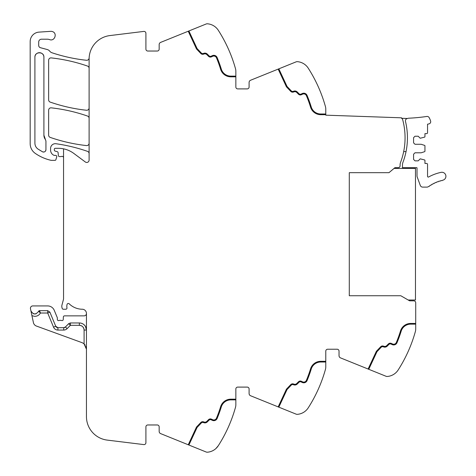 <?xml version="1.0" encoding="UTF-8"?>
<svg xmlns="http://www.w3.org/2000/svg" width="476" height="476" viewBox="0 0 476 476"><rect width="100%" height="100%" fill="white"/><g stroke="black" fill="none" stroke-linecap="round" stroke-linejoin="round"><path stroke-width="0.71" d="M407.486 118.5A2.368 2.368 0 0 0 405.481 121.404A69.579 69.579 0 0 1 402.922 162.411A7.098 7.098 0 0 0 402.458 164.928L402.458 167.665L416.899 167.665A0.708 0.708 0 0 1 417.018 168.058L417.018 176.049A2.243 2.243 0 0 0 417.154 176.816L420.278 185.402A2.606 2.606 0 0 0 422.724 187.116L426.901 187.116A2.606 2.606 0 0 0 428.436 186.616A37.634 37.634 0 0 1 428.894 186.289A0.708 0.708 0 0 0 429.763 185.694A37.634 37.634 0 0 1 430.53 185.194A0.708 0.708 0 0 0 431.429 184.646A37.634 37.634 0 0 1 432.226 184.188A0.708 0.708 0 0 0 433.148 183.688A37.634 37.634 0 0 1 433.969 183.272A0.708 0.708 0 0 0 434.921 182.82A37.634 37.634 0 0 1 435.76 182.445A0.708 0.708 0 0 0 436.73 182.046A37.634 37.634 0 0 1 437.587 181.719A0.708 0.708 0 0 0 438.58 181.368A37.634 37.634 0 0 1 439.455 181.088A0.708 0.708 0 0 0 440.467 180.791A37.634 37.634 0 0 1 441.353 180.553A0.708 0.708 0 0 0 442.377 180.309A37.628 37.628 0 0 1 442.728 180.231A4.022 4.022 0 0 0 445.822 175.454A4.022 4.022 0 0 0 441.044 172.36A45.678 45.678 0 0 0 428.596 177.001A0.708 0.708 0 0 1 427.549 176.376L427.549 164.393A0.946 0.946 0 0 0 426.603 163.446L424.943 163.446L424.943 160.406A0.476 0.476 0 0 0 424.616 159.96L420.213 158.835L418.196 160.846L415.001 160.846L413.584 159.424L413.584 154.218L415.001 152.796L421.159 152.796L424.616 151.677A0.476 0.476 0 0 0 424.943 151.225L424.943 145.852A0.476 0.476 0 0 0 424.616 145.4L421.159 144.276L415.001 144.276L413.584 142.859L413.584 137.653L415.001 136.231L418.196 136.231L420.213 138.242L424.616 137.118A0.476 0.476 0 0 0 424.943 136.671L424.943 133.631L426.603 133.631A0.946 0.946 0 0 0 427.549 132.679L427.549 124.218L428.977 123.885A2.243 2.243 0 0 0 430.607 121.023A18.808 18.808 0 0 0 429.126 117.584A2.243 2.243 0 0 0 426.835 116.453A179.993 179.993 0 0 1 408.813 118.203A4.028 4.028 0 0 0 407.486 118.5L401.53 118.292A1.892 1.892 0 0 1 402.637 119.547A69.579 69.579 0 0 1 400.554 162.411A7.098 7.098 0 0 0 400.096 164.928L400.096 165.773A1.892 1.892 0 0 1 398.216 167.665L394.925 167.683L388.969 172.681L349.289 172.681L349.289 295.745L400.804 295.745L409.592 300.82L413.822 300.844A1.892 1.892 0 0 1 415.715 302.736L415.715 324.15L410.681 324.15A9.942 9.942 0 0 0 401.179 331.159A128.276 128.276 0 0 1 396.984 342.756A128.276 128.276 0 0 0 401.179 331.159M415.715 329.029L415.715 324.15L415.715 329.029A9.466 9.466 0 0 1 415.364 331.576A142.003 142.003 0 0 1 398.174 369.965L398.168 369.977A14.203 14.203 0 0 1 387.303 376.468A2.838 2.838 0 0 1 386.024 376.266L340.513 357.881A2.368 2.368 0 0 1 339.031 355.685L339.031 351.127A1.892 1.892 0 0 0 337.139 349.235L327.672 349.235A1.892 1.892 0 0 0 325.78 351.127A1.892 1.892 0 0 1 327.672 349.235M395.889 372.708L395.187 373.315M235.846 399.882L230.812 399.882A9.942 9.942 0 0 0 221.31 406.897A128.276 128.276 0 0 1 217.115 418.493A3.552 3.552 0 0 1 212.338 420.344L211.171 419.802A1.892 1.892 0 0 0 209.035 420.177L207.292 421.914A3.314 3.314 0 0 1 203.817 422.688L203.341 422.515A1.892 1.892 0 0 0 201.324 422.991L197.094 427.448L188.895 445.03L206.15 452.004A2.838 2.838 0 0 0 207.435 452.2A14.203 14.203 0 0 0 218.305 445.703A142.003 142.003 0 0 0 235.495 407.307A9.466 9.466 0 0 0 235.846 404.761L235.846 388.993A1.892 1.892 0 0 1 237.738 387.101L247.205 387.101A1.892 1.892 0 0 1 249.097 388.993L249.097 393.551A2.368 2.368 0 0 0 250.578 395.746L296.09 414.132A2.838 2.838 0 0 0 297.369 414.334A14.203 14.203 0 0 0 308.24 407.831A142.003 142.003 0 0 0 325.429 369.441A9.466 9.466 0 0 0 325.78 366.895L325.78 351.127M308.24 407.831L309.067 406.522M305.949 410.574L305.253 411.181M215.92 448.535L218.305 445.703C213.498 451.022 213.498 451.022 218.305 445.703L218.329 445.661M215.146 449.189L214.48 449.683M188.895 445.03L160.644 433.612A2.368 2.368 0 0 1 159.162 431.423L159.162 426.865A1.892 1.892 0 0 0 157.27 424.967L147.804 424.967A1.892 1.892 0 0 0 145.912 426.865L145.912 442.71A1.892 1.892 0 0 1 143.788 444.59L107.237 440.104A23.669 23.669 0 0 1 86.454 416.613L86.454 313.262A4.26 4.26 0 0 0 82.479 309.239A18.933 18.933 0 0 1 69.234 303.837A1.303 1.303 0 0 0 67.074 304.426A7.61 7.61 0 0 0 66.908 307.538L66.955 307.871A1.184 1.184 0 0 1 65.789 309.239L63.326 309.239A1.184 1.184 0 0 1 62.183 308.359L61.957 307.508A4.766 4.766 0 0 1 61.957 305.062L63.385 299.725A4.742 4.742 0 0 0 63.546 298.506L63.546 148.833A26.031 26.031 0 0 0 58.304 148.304L55.264 148.304A0.946 0.946 0 0 0 54.318 149.25L54.318 149.97A1.184 1.184 0 0 0 55.192 151.112L57.227 151.654A1.184 1.184 0 0 1 58.102 152.695L58.346 155.503A1.184 1.184 0 0 0 59.524 156.586L60.809 156.586A2.368 2.368 0 0 0 61.636 156.437A1.422 1.422 0 0 1 63.546 157.77M81.45 325.822A4.736 4.736 0 0 0 79.355 325.334C82.229 325.614 83.806 327.19 84.091 330.064L84.091 343.946A7.098 7.098 0 0 0 81.783 342.565L36.42 326.054A4.736 4.736 0 0 1 33.409 322.591L30.476 308.781A2.368 2.368 0 0 1 32.79 305.925L47.689 305.925A7.098 7.098 0 0 1 54.246 310.31L57.257 317.563A1.184 1.184 0 0 1 57.346 318.016L57.346 319.414A1.184 1.184 0 0 0 58.953 320.521A2.368 2.368 0 0 1 59.803 320.36L60.803 320.36A2.368 2.368 0 0 1 61.654 320.521A1.184 1.184 0 0 0 63.26 319.461L63.356 317.004A1.184 1.184 0 0 1 64.54 315.862L84.091 315.862A2.368 2.368 0 0 0 86.454 313.511M157.27 51.033A1.892 1.892 0 0 0 159.162 49.135A1.892 1.892 0 0 1 157.27 51.033L147.804 51.033A1.892 1.892 0 0 1 145.912 49.135L145.912 33.29A1.892 1.892 0 0 0 143.788 31.41L109.891 35.575A23.669 23.669 0 0 0 89.107 59.066L89.107 160.091A2.368 2.368 0 0 1 85.329 161.989L73.839 153.445A26.031 26.031 0 0 0 63.546 148.833M89.107 153.599A2.368 2.368 0 0 0 87.519 151.368A165.672 165.672 0 0 0 55.966 143.734A4.736 4.736 0 0 0 50.581 148.423L50.581 150.119A5.682 5.682 0 0 0 53.883 155.277A1.184 1.184 0 0 0 54.377 155.384L55.579 155.384A1.184 1.184 0 0 1 56.715 156.907L55.894 159.68A0.946 0.946 0 0 1 54.984 160.358L51.473 160.358A2.368 2.368 0 0 1 50.95 160.299A44.976 44.976 0 0 1 35.26 153.379A11.835 11.835 0 0 1 30.178 143.663L30.178 41.561A9.466 9.466 0 0 1 39.014 32.118L50.724 31.339A4.26 4.26 0 0 1 52.431 31.577C57.697 33.165 54.669 41.692 49.581 39.603A7.098 7.098 0 0 0 47.207 39.199L41.537 39.199A2.838 2.838 0 0 0 38.699 42.037L38.699 45.428A2.368 2.368 0 0 0 40.454 47.713L47.231 49.528A4.73 4.73 0 0 1 49.712 51.158A4.968 4.968 0 0 0 52.039 52.788A165.672 165.672 0 0 0 86.489 60.279A2.368 2.368 0 0 0 89.095 58.185A23.669 23.669 0 0 0 89.167 57.388M159.162 49.135L159.162 44.577A2.368 2.368 0 0 1 160.644 42.388L206.15 23.996A2.838 2.838 0 0 1 207.435 23.8A14.203 14.203 0 0 1 218.305 30.297L219.002 31.398M216.015 27.56L215.336 26.965M188.234 31.237L196.499 48.957L200.807 53.496A2.606 2.606 0 0 0 203.585 54.151L204.061 53.978A2.606 2.606 0 0 1 206.792 54.585L208.53 56.323A2.606 2.606 0 0 0 211.475 56.846L212.641 56.299A2.838 2.838 0 0 1 216.461 57.78A127.568 127.568 0 0 1 220.632 69.312A10.65 10.65 0 0 0 230.812 76.826L235.846 76.826L235.846 71.239A9.466 9.466 0 0 0 235.495 68.693A142.003 142.003 0 0 0 218.305 30.297M235.846 76.826L235.846 87.007A1.892 1.892 0 0 0 237.738 88.899L247.205 88.899A1.892 1.892 0 0 0 249.097 87.007L249.097 82.449A2.368 2.368 0 0 1 250.578 80.254L296.09 61.868A2.838 2.838 0 0 1 297.369 61.666A14.203 14.203 0 0 1 308.24 68.169A142.003 142.003 0 0 1 325.429 106.559A9.466 9.466 0 0 1 325.78 109.105L325.78 115.168L401.542 117.816L401.53 118.292M305.943 65.42L305.265 64.825M89.107 107.903A2.368 2.368 0 0 1 86.483 110.254A165.672 165.672 0 0 1 50.23 102.114A2.368 2.368 0 0 1 48.635 99.877L48.635 60.262A2.368 2.368 0 0 1 51.259 57.905A165.672 165.672 0 0 1 87.519 66.069A2.368 2.368 0 0 1 89.107 68.306M89.107 118.292A2.368 2.368 0 0 0 87.519 116.055A165.672 165.672 0 0 0 51.265 107.844A2.368 2.368 0 0 0 48.635 110.2L48.635 135.166A2.368 2.368 0 0 0 50.23 137.403A165.672 165.672 0 0 0 86.483 145.573A2.368 2.368 0 0 0 89.107 143.216M368.763 369.293L376.962 351.71L381.193 347.254A1.892 1.892 0 0 1 383.21 346.778L383.686 346.95A3.314 3.314 0 0 0 387.166 346.183L388.904 344.445A1.892 1.892 0 0 1 391.04 344.065L392.206 344.612A3.552 3.552 0 0 0 396.984 342.756M368.103 369.025L376.367 351.306L380.675 346.766A2.606 2.606 0 0 1 383.454 346.112L383.93 346.284A2.606 2.606 0 0 0 386.661 345.683L388.404 343.94A2.606 2.606 0 0 1 391.343 343.422L392.51 343.964A2.838 2.838 0 0 0 396.329 342.488A127.568 127.568 0 0 0 400.5 330.951A10.65 10.65 0 0 1 410.681 323.436L415.715 323.436M325.78 362.016L320.747 362.016A9.942 9.942 0 0 0 311.245 369.025A128.276 128.276 0 0 1 307.05 380.627A128.276 128.276 0 0 0 311.245 369.025M278.829 407.158L287.028 389.582L291.258 385.126A1.892 1.892 0 0 1 293.275 384.65L293.751 384.822A3.314 3.314 0 0 0 297.226 384.049L298.97 382.311A1.892 1.892 0 0 1 301.106 381.93L302.272 382.478A3.552 3.552 0 0 0 307.05 380.627M278.168 406.897L286.433 389.178L290.741 384.632A2.606 2.606 0 0 1 293.519 383.977L293.995 384.156A2.606 2.606 0 0 0 296.726 383.549L298.464 381.806A2.606 2.606 0 0 1 301.409 381.288L302.575 381.835A2.838 2.838 0 0 0 306.395 380.354A127.568 127.568 0 0 0 310.566 368.817A10.65 10.65 0 0 1 320.747 361.308L325.78 361.308M217.115 418.493A128.276 128.276 0 0 0 221.31 406.897M188.246 444.768L196.499 427.043L200.807 422.504A2.606 2.606 0 0 1 203.585 421.849L204.061 422.022A2.606 2.606 0 0 0 206.792 421.415L208.53 419.677A2.606 2.606 0 0 1 211.475 419.154L212.641 419.701A2.838 2.838 0 0 0 216.461 418.22A127.568 127.568 0 0 0 220.632 406.688A10.65 10.65 0 0 1 230.812 399.174L235.846 399.174M38.669 311.322L38.633 311.286C35.807 314.939 33.231 314.773 30.904 310.786M49.873 312.119L47.689 313.024L40.436 313.024L39.526 310.655A0.946 0.946 0 0 0 38.633 311.286L39.526 310.655L47.689 310.655L49.873 312.119L55.722 326.238A2.368 2.368 0 0 0 57.911 327.696L55.722 326.238A2.368 2.368 0 0 0 57.911 327.696L63.736 327.696A2.368 2.368 0 0 0 65.426 326.988L63.736 327.696A2.368 2.368 0 0 0 65.426 326.988L68.669 323.674L70.365 322.966L79.355 322.966L79.355 325.334L70.365 325.334L70.365 322.966M85.507 326.524C84.091 324.239 82.039 323.055 79.355 322.966A7.098 7.098 0 0 1 86.454 330.064L85.507 326.524M84.091 343.946L86.454 349.235L85.954 346.605M84.115 343.964L85.216 345.225M33.04 313.547A4.022 4.022 0 0 0 36.152 313.749A4.022 4.022 0 0 1 34.575 313.964M43.905 57.185A4.498 4.498 0 0 0 39.407 52.687A4.498 4.498 0 0 0 34.909 57.185C34.635 51.384 44.179 51.384 43.905 57.185L43.905 135.166A7.098 7.098 0 0 0 45.428 139.563L43.905 135.166M45.428 139.563L45.94 141.033L45.94 149.684C45.565 151.666 44.411 152.368 42.477 151.784L37.913 149C35.974 147.548 34.974 145.62 34.909 143.199L34.909 57.185M217.115 57.507A128.276 128.276 0 0 1 221.31 69.103A128.276 128.276 0 0 0 217.115 57.507A3.552 3.552 0 0 0 212.338 55.656L211.171 56.198A1.892 1.892 0 0 1 209.035 55.823L207.292 54.086A3.314 3.314 0 0 0 203.817 53.312L203.341 53.485A1.892 1.892 0 0 1 201.324 53.009L197.094 48.552L188.895 30.97M201.324 53.009A1.892 1.892 0 0 0 203.341 53.485M209.035 55.823A1.892 1.892 0 0 0 211.171 56.198M221.31 69.103A9.942 9.942 0 0 0 230.812 76.118L235.846 76.118M325.78 114.692L320.747 114.692A10.65 10.65 0 0 1 310.566 107.183A127.568 127.568 0 0 0 306.395 95.646A2.838 2.838 0 0 0 302.575 94.165L301.409 94.712A2.606 2.606 0 0 1 298.464 94.194L296.726 92.451A2.606 2.606 0 0 0 293.995 91.844L293.519 92.023A2.606 2.606 0 0 1 290.741 91.368L286.433 86.822L278.168 69.103M307.05 95.373A128.276 128.276 0 0 1 311.245 106.975A128.276 128.276 0 0 0 307.05 95.373A3.552 3.552 0 0 0 302.272 93.522L301.106 94.069A1.892 1.892 0 0 1 298.97 93.689L297.226 91.951A3.314 3.314 0 0 0 293.751 91.178L293.275 91.35A1.892 1.892 0 0 1 291.258 90.874L287.028 86.418L278.829 68.841M291.258 90.874A1.892 1.892 0 0 0 293.275 91.35M298.97 93.689A1.892 1.892 0 0 0 301.106 94.069M311.245 106.975A9.942 9.942 0 0 0 320.747 113.984L325.78 113.984M84.091 330.064L86.454 330.064A7.098 7.098 0 0 0 82.378 323.638A7.098 7.098 0 0 1 86.454 330.064A7.098 7.098 0 0 0 79.355 322.966M31.934 315.642L34.421 316.326C37.063 316.391 39.068 315.29 40.436 313.024L38.633 311.286M42.477 151.784A2.368 2.368 0 0 0 44.119 151.987M45.363 151.237A2.368 2.368 0 0 0 45.94 149.684M403.678 151.6L406.04 151.6M394.045 168.421L415.477 168.421L415.477 300.005L408.182 300.005M63.736 327.696A2.368 2.368 0 0 0 65.426 326.988A2.368 2.368 0 0 1 63.736 327.696L63.736 330.064A4.736 4.736 0 0 0 67.116 328.642L70.365 325.334L68.669 323.674M84.091 330.058A4.736 4.736 0 0 0 81.723 325.965M47.689 310.655L47.689 313.024L53.538 327.143L55.722 326.238L53.538 327.143A4.736 4.736 0 0 0 57.911 330.064L57.911 327.696M63.736 330.064L57.911 330.064M67.116 328.642L65.426 326.988"/></g></svg>
